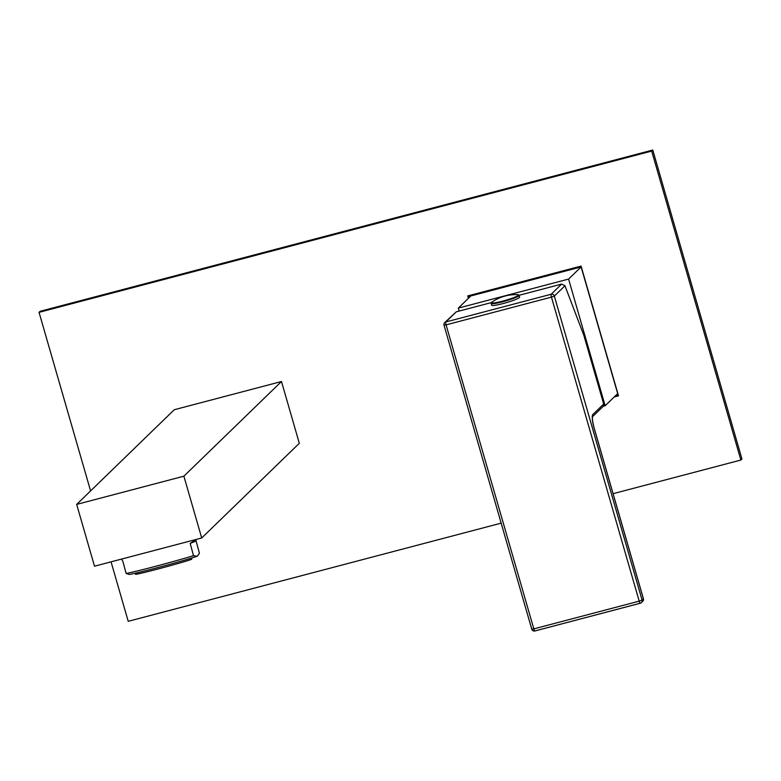 <?xml version="1.0" encoding="UTF-8"?>
<svg xmlns="http://www.w3.org/2000/svg" width="781" height="781" viewBox="0 0 781 781"><rect width="100%" height="100%" fill="white"/><g stroke="black" fill="none" stroke-linecap="round" stroke-linejoin="round"><path stroke-width="1.17" d="M603.274 406.247L605.148 405.749L568.588 279.081L458.31 308.105L459.169 311.063M605.148 405.749L617.683 393.595L581.113 266.917L470.845 295.95L458.31 308.105M581.113 266.917L568.588 279.081M519.062 295.296L561.627 284.089L564.956 285.758L583.876 335.43L603.674 404.011A2.587 2.519 -134.1 0 1 603.03 406.52L592.467 416.761M491.395 302.579L456.26 311.834L444.711 322.592A2.587 2.519 45.9 0 1 445.795 321.977A2.587 0.527 75.3 0 0 446.078 324.867L444.057 325.091A2.587 2.519 45.9 0 1 444.711 322.592A2.587 2.587 0 0 0 444.018 325.169L531.773 629.183L533.823 628.881A2.587 0.527 75.3 0 0 534.917 630.97A2.587 0.527 75.3 0 0 534.975 630.941L640.225 603.225M491.649 305.195A14.566 1.63 -16.1 0 0 504.624 303.145A14.566 1.63 -16.1 0 0 519.424 297.532A14.566 1.63 163.9 0 0 519.629 297.122L519.092 295.384A14.527 1.63 163.9 0 1 518.887 295.794A14.527 1.63 163.9 0 1 504.126 301.388A14.527 1.63 163.9 0 1 491.171 303.438L491.649 305.195M613.095 493.68L740.866 460.048L741.95 458.994L652.77 150.03L40.134 311.297L39.05 312.351L90.586 490.907M615.272 395.928L618.308 395.137M469.01 295.579L469.498 297.258M740.866 460.048L651.686 151.084L39.05 312.351M652.77 150.03L651.686 151.084M111.058 561.842L128.23 621.315L501.168 523.143M614.188 396.982L618.513 395.84L581.064 266.087L467.721 295.921L468.415 298.303M76.675 504.409L94.501 566.205L201.713 537.982L299.318 443.296L281.482 381.509L174.27 409.732L76.675 504.409L183.886 476.185L281.482 381.509M201.713 537.982L183.886 476.185M191.511 558.073L191.784 559.108A29.122 0.781 164.9 0 1 191.238 559.421A29.122 0.781 -15.1 0 1 160.974 568.207A29.122 0.781 -15.1 0 1 135.543 574.25L135.269 573.225M121.416 559.118L122.802 561.148L126.102 573.4L128.924 574.406A35.594 0.957 -15.1 0 0 160.749 566.781A35.594 0.957 -15.1 0 0 196.939 556.248A35.594 0.957 -15.1 0 0 197.593 555.916L199.419 553.221L195.728 539.583L190.193 543.41L193.493 555.662L196.939 556.248L197.964 555.545M126.102 573.4A38.835 1.045 -15.1 0 0 155.341 566.371A38.835 1.045 -15.1 0 0 193.493 555.662M190.193 543.41L196.119 540.969M564.956 285.758L554.334 296.067L642.08 600.081L643.388 598.822L594.156 428.271A12.301 2.519 75.3 0 1 592.828 414.535L603.674 404.011M592.828 414.535A2.587 2.519 45.9 0 1 592.486 416.683M456.26 311.834L445.795 321.977L551.171 294.242L561.627 284.089M551.454 297.131L446.078 324.867L533.823 628.881L639.2 601.145L551.454 297.131A2.587 0.527 -104.7 0 1 551.171 294.242A2.587 2.519 45.9 0 1 554.334 296.067L551.454 297.131M639.2 601.145L642.08 600.081A2.587 2.519 45.9 0 1 640.342 603.196A2.587 0.527 -104.7 0 1 640.293 603.235A2.587 0.527 -104.7 0 1 639.2 601.145M531.812 629.105L531.773 629.183A2.587 2.587 0 0 0 534.917 630.97L640.293 603.235A2.587 2.587 0 0 0 641.435 602.581L642.734 601.321A2.587 2.519 -134.1 0 0 643.388 598.822L643.349 598.705M519.092 295.384L517.666 294.652A14.097 1.582 163.9 0 1 518.32 295.325A14.097 1.582 163.9 0 1 502.613 301.134A14.097 1.582 163.9 0 1 491.62 302.354A14.097 1.582 163.9 0 1 491.991 302.062L491.171 303.438M642.734 601.321A2.587 2.587 0 0 0 643.417 598.744L594.195 428.203C592.662 422.218 592.105 418.343 592.515 416.576L592.183 417.034M517.666 294.652A42.252 42.252 0 0 0 491.991 302.062"/></g></svg>
